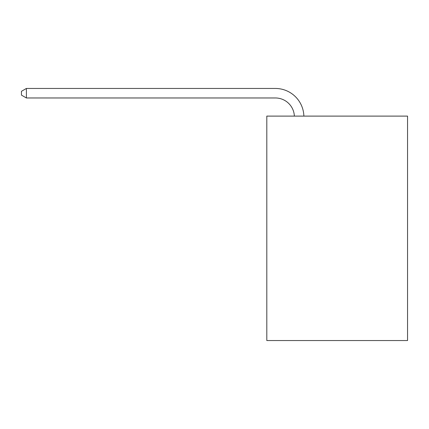 <?xml version="1.0" encoding="UTF-8"?>
<svg xmlns="http://www.w3.org/2000/svg" width="429" height="429" viewBox="0 0 429 429"><rect width="100%" height="100%" fill="white"/><g stroke="black" fill="none" stroke-linecap="round" stroke-linejoin="round"><path stroke-width="0.64" d="M407.55 116.109L407.55 340.546L266.806 340.546L266.806 116.109L407.55 116.109M294.364 116.109A19.021 19.021 0 0 0 275.364 97.968A19.021 19.021 0 0 1 294.364 116.109A19.021 19.021 0 0 0 275.364 97.968A19.021 19.021 0 0 1 294.364 116.109A19.021 19.021 0 0 0 275.364 97.968A19.021 19.021 0 0 1 294.364 116.109A19.021 19.021 0 0 0 275.364 97.968A19.021 19.021 0 0 1 294.364 116.109A19.021 19.021 0 0 0 275.364 97.968A19.021 19.021 0 0 1 294.364 116.109A19.021 19.021 0 0 0 275.364 97.968A19.021 19.021 0 0 1 294.364 116.109A19.021 19.021 0 0 0 275.364 97.968A19.021 19.021 0 0 1 294.364 116.109A19.021 19.021 0 0 0 275.364 97.968A19.021 19.021 0 0 1 294.364 116.109A19.021 19.021 0 0 0 275.364 97.968A19.021 19.021 0 0 1 294.364 116.109A19.021 19.021 0 0 0 275.364 97.968A19.021 19.021 0 0 1 294.364 116.109A19.021 19.021 0 0 0 275.364 97.968A19.021 19.021 0 0 1 294.364 116.109A19.021 19.021 0 0 0 275.364 97.968A19.021 19.021 0 0 1 294.364 116.109A19.021 19.021 0 0 0 275.364 97.968A19.021 19.021 0 0 1 294.364 116.109A19.021 19.021 0 0 0 275.364 97.968A19.021 19.021 0 0 1 294.364 116.109A19.021 19.021 0 0 0 275.364 97.968A19.021 19.021 0 0 1 294.364 116.109A19.021 19.021 0 0 0 275.364 97.968A19.021 19.021 0 0 1 294.364 116.109A19.021 19.021 0 0 0 275.364 97.968A19.021 19.021 0 0 1 294.364 116.109A19.021 19.021 0 0 0 275.364 97.968A19.021 19.021 0 0 1 294.364 116.109A19.021 19.021 0 0 0 275.364 97.968A19.021 19.021 0 0 1 294.364 116.109A19.021 19.021 0 0 0 275.364 97.968A19.021 19.021 0 0 1 294.364 116.109A19.021 19.021 0 0 0 275.364 97.968A19.021 19.021 0 0 1 294.364 116.109A19.021 19.021 0 0 0 275.364 97.968A19.021 19.021 0 0 1 294.364 116.109A19.021 19.021 0 0 0 275.364 97.968A19.021 19.021 0 0 1 294.364 116.109A19.021 19.021 0 0 0 275.364 97.968A19.021 19.021 0 0 1 294.364 116.109A19.021 19.021 0 0 0 275.364 97.968A19.021 19.021 0 0 1 294.364 116.109A19.021 19.021 0 0 0 275.364 97.968A19.021 19.021 0 0 1 294.364 116.109A19.021 19.021 0 0 0 275.364 97.968A19.021 19.021 0 0 1 294.364 116.109A19.021 19.021 0 0 0 275.364 97.968L26.394 97.968L21.45 95.115L21.45 91.307L26.394 88.454L275.364 88.454A28.529 28.529 0 0 1 303.877 116.109M26.394 88.454L275.364 88.454L26.394 88.454L275.364 88.454L26.394 88.454L275.364 88.454L26.394 88.454L275.364 88.454L26.394 88.454L275.364 88.454L26.394 88.454L275.364 88.454L26.394 88.454L275.364 88.454L26.394 88.454L275.364 88.454L26.394 88.454L275.364 88.454L26.394 88.454L275.364 88.454L26.394 88.454L275.364 88.454L26.394 88.454L275.364 88.454L26.394 88.454L275.364 88.454L26.394 88.454L275.364 88.454L26.394 88.454L275.364 88.454L26.394 88.454L275.364 88.454L26.394 88.454L275.364 88.454L26.394 88.454L275.364 88.454L26.394 88.454L275.364 88.454L26.394 88.454L275.364 88.454L26.394 88.454L275.364 88.454L26.394 88.454L275.364 88.454L26.394 88.454L275.364 88.454L26.394 88.454L275.364 88.454L26.394 88.454L275.364 88.454L26.394 88.454L275.364 88.454L26.394 88.454L275.364 88.454L26.394 88.454L26.394 97.968"/></g></svg>
